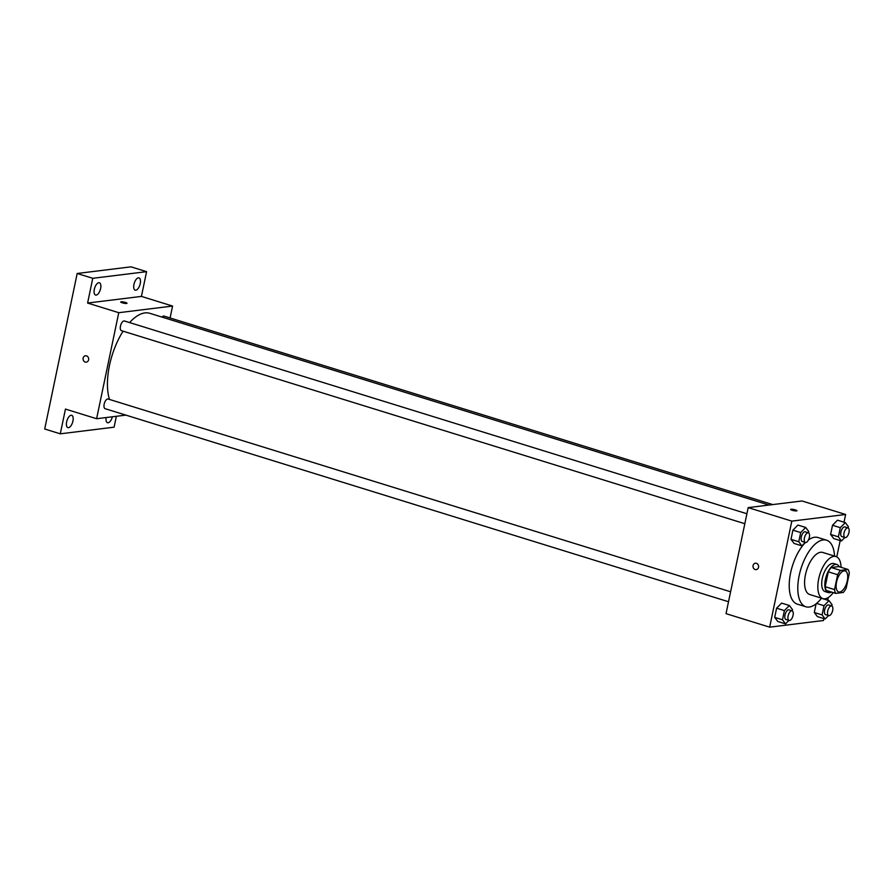 <?xml version="1.0" encoding="UTF-8"?>
<svg xmlns="http://www.w3.org/2000/svg" width="894" height="894" viewBox="0 0 894 894"><rect width="100%" height="100%" fill="white"/><g stroke="black" fill="none" stroke-linecap="round" stroke-linejoin="round"><path stroke-width="1.34" d="M839.701 592.04A11.007 5.051 -72.8 0 1 838.661 591.951A11.007 5.051 -72.8 0 1 837.097 579.949A11.007 5.051 -72.8 0 1 845.176 570.92A11.007 5.051 -72.8 0 1 847.043 581.849A11.007 5.051 -72.8 0 1 839.701 592.04M846.193 588.151L849.3 573.277A14.215 6.515 -72.8 0 0 848.093 569.489L840.539 570.417A14.215 6.515 -72.8 0 0 837.644 574.719L834.527 589.593A14.215 6.515 -72.8 0 0 835.745 593.392L843.288 592.454A14.215 6.515 -72.8 0 0 846.193 588.151M837.644 574.719L828.291 571.825L825.184 586.699L834.527 589.593M825.184 586.699A14.215 6.515 -72.8 0 0 826.391 590.498L835.745 593.392M828.291 571.825A14.215 6.515 -72.8 0 1 831.196 567.522L840.539 570.417M848.093 569.489L838.74 566.595L831.196 567.522M839.265 566.751A14.684 6.727 107.2 0 0 836.907 564.516A14.684 6.727 107.2 0 0 825.397 579.424A14.684 6.727 107.2 0 0 828.224 592.566A14.684 6.727 107.2 0 0 831.42 592.051M828.224 592.566L825.106 591.604A14.684 6.727 -72.8 0 1 822.279 578.463A14.684 6.727 -72.8 0 1 833.8 563.555L836.907 564.516M841.075 567.31A22.026 10.102 107.2 0 0 835.968 556.537A22.026 10.102 107.2 0 0 818.692 578.91A22.026 10.102 107.2 0 0 822.938 598.611A22.026 10.102 107.2 0 0 833.242 592.61M835.968 556.537L822.726 552.436A22.026 10.102 107.2 0 0 805.449 574.808A22.026 10.102 107.2 0 0 809.696 594.51L822.938 598.611M834.56 556.102A34.866 15.991 107.2 0 0 826.525 540.166A34.866 15.991 107.2 0 0 799.169 575.58A34.866 15.991 107.2 0 0 805.896 606.78A34.866 15.991 107.2 0 0 821.53 598.175M805.896 606.78L797.325 604.132A34.866 15.991 -72.8 0 1 790.598 572.92A34.866 15.991 -72.8 0 1 805.505 542.49M808.455 539.954A34.866 15.991 -72.8 0 1 817.954 537.517L826.525 540.166M808.511 532.824L808.768 531.572L805.695 527.471L797.906 525.069L792.911 530.153L790.989 539.339L794.073 543.429L801.862 545.843L805.226 542.412M848.115 527.941L848.384 526.678L845.299 522.588L837.51 520.174L832.515 525.27L830.604 534.444L833.677 538.546L841.466 540.959L844.83 537.517M844.014 522.185L845.623 514.486L791.805 521.124L769.656 627.163L823.475 620.514L823.877 618.592M827.71 600.232L828.28 597.527M836.773 556.873L840.181 540.557M792.207 610.87L792.475 609.607L789.391 605.517L781.602 603.104L776.607 608.188L774.685 617.374L777.769 621.464L785.558 623.878L788.921 620.447M831.811 605.987L832.079 604.724L829.006 600.634L824.011 605.719L822.089 614.904L814.3 612.491L816.11 603.808L814.3 612.491L817.373 616.581L825.162 618.994L828.537 615.564M845.623 514.486L801.996 500.975L748.189 507.613L726.029 613.653L769.656 627.163M748.189 507.613L791.805 521.124M756.201 569.612A3.207 2.794 83 0 1 755.408 563.231A3.207 2.794 83 0 1 756.201 569.612A3.207 2.794 83 0 1 755.419 563.231M796.509 510.932A3.207 0.581 -168.2 0 1 792.922 510.474A3.207 0.581 -168.2 0 1 790.642 509.435A3.207 0.581 -168.2 0 1 793.906 509.524A3.207 0.581 -168.2 0 1 796.934 510.742A3.207 0.581 -168.2 0 1 796.509 510.932M790.642 509.435A3.207 0.581 -168.2 0 1 793.906 509.524A3.207 0.581 -168.2 0 1 796.934 510.742M109.481 399.439A51.383 23.557 -72.8 0 1 123.104 331.171M129.585 322.578A51.383 23.557 -72.8 0 1 149.79 313.302L768.963 505.054M744.825 523.705L121.439 330.657A5.062 2.324 -72.8 0 1 120.724 325.125A5.062 2.324 -72.8 0 1 124.434 320.98L746.903 513.748M728.521 601.74L105.134 408.692A5.062 2.324 -72.8 0 1 104.419 403.172A5.062 2.324 -72.8 0 1 108.129 399.015L730.599 591.783M161.982 317.079A5.062 2.324 -72.8 0 1 164.049 316.096L772.729 504.585M170.083 317.962L172.576 306.061L118.757 312.699L96.608 418.727L125.875 415.118M172.576 306.061L141.42 296.406L146.582 271.664L131.005 266.837L77.186 273.486L92.764 278.302L87.601 303.044L118.757 312.699M77.186 273.486L44.7 428.997L60.278 433.825L114.097 427.176L116.365 416.291M96.608 418.727L65.452 409.083L60.278 433.825M86.271 362.148A3.207 2.794 83 0 1 85.478 355.767A3.207 2.794 83 0 1 86.26 362.148A3.207 2.794 83 0 1 85.478 355.767M141.42 296.406L87.601 303.044M126.579 303.468A3.207 0.581 -168.2 0 1 122.981 303.01A3.207 0.581 -168.2 0 1 120.712 301.96A3.207 0.581 -168.2 0 1 123.975 302.06A3.207 0.581 -168.2 0 1 127.004 303.278A3.207 0.581 -168.2 0 1 126.579 303.468M120.712 301.971A3.207 0.581 -168.2 0 1 123.975 302.06A3.207 0.581 -168.2 0 1 127.004 303.278M100.62 288.527A6.426 2.95 -72.8 0 1 95.569 295.054A6.426 2.95 -72.8 0 1 94.652 288.047A6.426 2.95 -72.8 0 1 99.379 282.772A6.426 2.95 -72.8 0 1 100.62 288.527M140.224 283.644A6.426 2.95 -72.8 0 1 135.173 290.17A6.426 2.95 -72.8 0 1 134.268 283.152A6.426 2.95 -72.8 0 1 138.983 277.889A6.426 2.95 -72.8 0 1 140.224 283.644M146.582 271.664L92.764 278.302M72.928 421.074A6.426 2.95 -72.8 0 1 67.877 427.6A6.426 2.95 -72.8 0 1 66.972 420.582A6.426 2.95 -72.8 0 1 71.688 415.319A6.426 2.95 -72.8 0 1 72.928 421.074M112.398 416.783A6.426 2.95 -72.8 0 1 107.492 422.717A6.426 2.95 -72.8 0 1 106.14 417.554M822.089 614.904L825.162 618.994M828.704 615.62L825.587 614.647A5.062 2.324 -72.8 0 1 824.86 609.127A5.062 2.324 -72.8 0 1 828.582 604.97L831.699 605.942A5.062 2.324 -72.8 0 1 832.56 610.971A5.062 2.324 -72.8 0 1 829.174 615.653A5.062 2.324 -72.8 0 1 828.704 615.62A5.062 2.324 -72.8 0 1 827.978 610.088A5.062 2.324 -72.8 0 1 831.699 605.942M821.452 598.287L829.006 600.634M816.58 603.416L824.011 605.719M814.3 612.491L817.373 616.581M845.299 522.588L840.304 527.683L838.393 536.858L841.466 540.959M845.009 537.573L841.891 536.612A5.062 2.324 -72.8 0 1 841.165 531.081A5.062 2.324 -72.8 0 1 844.886 526.935L848.004 527.896A5.062 2.324 -72.8 0 1 848.864 532.925A5.062 2.324 -72.8 0 1 845.478 537.618A5.062 2.324 -72.8 0 1 845.009 537.573A5.062 2.324 -72.8 0 1 844.282 532.053A5.062 2.324 -72.8 0 1 848.004 527.896M837.51 520.174L832.515 525.27L840.304 527.683M832.515 525.27L830.604 534.444L838.393 536.858M830.604 534.444L833.677 538.546M789.391 605.517L784.396 610.602L782.485 619.788L785.558 623.878M789.089 620.503L785.971 619.542A5.062 2.324 -72.8 0 1 785.256 614.01A5.062 2.324 -72.8 0 1 788.977 609.864L792.084 610.826A5.062 2.324 -72.8 0 1 792.944 615.854A5.062 2.324 -72.8 0 1 789.57 620.537A5.062 2.324 -72.8 0 1 789.089 620.503A5.062 2.324 -72.8 0 1 788.374 614.971A5.062 2.324 -72.8 0 1 792.084 610.826M781.602 603.104L776.607 608.188L784.396 610.602M776.607 608.188L774.685 617.374L782.485 619.788M774.685 617.374L777.769 621.464M805.695 527.471L800.7 532.567L798.778 541.753L801.862 545.843M805.393 542.457L802.276 541.496A5.062 2.324 -72.8 0 1 801.56 535.975A5.062 2.324 -72.8 0 1 805.282 531.818L808.388 532.79A5.062 2.324 -72.8 0 1 809.249 537.819A5.062 2.324 -72.8 0 1 805.874 542.502A5.062 2.324 -72.8 0 1 805.393 542.457A5.062 2.324 -72.8 0 1 804.678 536.936A5.062 2.324 -72.8 0 1 808.388 532.79M797.906 525.069L792.911 530.153L800.7 532.567M792.911 530.153L790.989 539.339L798.778 541.753M790.989 539.339L794.073 543.429"/></g></svg>
